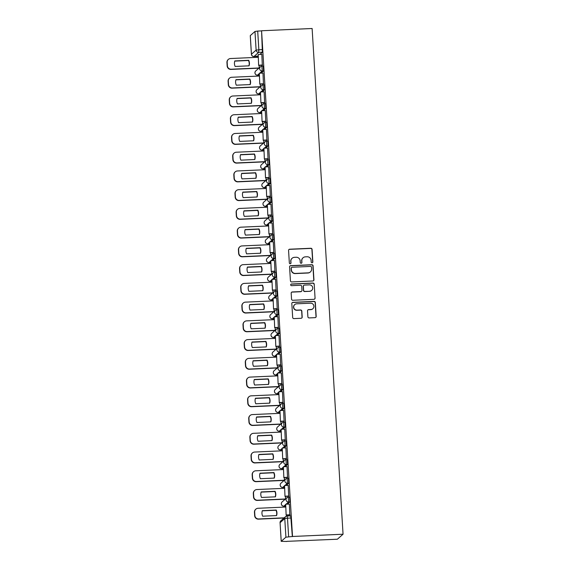 <?xml version="1.0" encoding="UTF-8"?>
<svg xmlns="http://www.w3.org/2000/svg" width="570" height="570" viewBox="0 0 570 570"><rect width="100%" height="100%" fill="white"/><g stroke="black" fill="none" stroke-linecap="round" stroke-linejoin="round"><path stroke-width="0.85" d="M312.075 262.784A0.834 0.819 48.7 0 0 312.844 261.922L312.082 249.389A1.19 1.168 48.7 0 0 310.835 248.263L289.674 249.211A1.19 1.168 48.7 0 0 288.57 250.444L289.339 262.969A0.834 0.819 48.7 0 0 290.707 263.561A0.834 0.819 48.7 0 0 290.985 262.898L290.885 261.274A3.805 3.741 48.7 0 1 294.412 257.334L296.179 257.255A3.805 3.741 48.7 0 1 300.169 260.861L300.269 262.485A0.834 0.819 48.7 0 0 301.644 263.069A0.834 0.819 48.7 0 0 301.915 262.407L301.815 260.789A3.805 3.741 48.7 0 1 305.349 256.849L307.109 256.771A3.805 3.741 48.7 0 1 311.099 260.369L311.199 261.993A0.834 0.819 48.7 0 0 312.075 262.784M312.488 262.649A0.834 0.819 48.7 0 0 312.681 262.065L311.918 249.539A1.19 1.168 48.7 0 0 310.664 248.413L289.51 249.354A1.19 1.168 48.7 0 0 288.883 249.575M290.622 263.625A0.834 0.819 48.7 0 0 290.814 263.041L290.885 261.274M301.551 263.141A0.834 0.819 48.7 0 0 301.751 262.556L301.815 260.789M307.893 316.792A1.19 1.168 48.7 0 0 309.139 317.918L315.075 317.654A1.19 1.168 48.7 0 0 316.179 316.421L315.331 302.513A1.19 1.168 48.7 0 0 314.084 301.38L292.923 302.328A1.19 1.168 48.7 0 0 291.819 303.561L292.674 317.476A1.19 1.168 48.7 0 0 293.921 318.602L301.088 318.281A1.19 1.168 48.7 0 0 302.193 317.048L301.829 311.092A1.19 1.168 48.7 0 0 300.582 309.966L297.027 310.13A3.178 3.128 48.7 0 1 294.733 304.587A3.178 3.128 48.7 0 1 296.635 303.817L310.572 303.197A3.178 3.128 48.7 0 1 312.859 308.74A3.178 3.128 48.7 0 1 310.956 309.503L308.634 309.61A1.19 1.168 48.7 0 0 307.529 310.842L307.893 316.792M343.055 534.218L292.517 536.477L261.58 30.759L312.118 28.5L343.055 534.218L337.369 539.22L286.824 541.343M312.837 280.989A1.19 1.168 48.7 0 0 313.935 279.756L313.087 265.841A1.19 1.168 48.7 0 0 311.84 264.715L290.679 265.663A1.19 1.168 48.7 0 0 289.574 266.888L290.429 280.803A1.19 1.168 48.7 0 0 291.676 281.929L312.837 280.989M314.205 284.173L315.06 298.089A1.19 1.168 48.7 0 1 313.956 299.321L292.795 300.269A1.19 1.168 48.7 0 1 291.548 299.136L291.185 293.187A1.19 1.168 48.7 0 1 292.289 291.954L300.867 291.569A1.19 1.168 48.7 0 0 301.972 290.337L301.73 286.389A1.19 1.168 48.7 0 0 300.483 285.264L291.548 285.663A0.834 0.819 48.7 0 1 290.949 284.209A0.834 0.819 48.7 0 1 291.448 284.01L312.959 283.048A1.19 1.168 48.7 0 1 314.205 284.173L315.06 298.089M257.163 56.38L257.22 57.342M257.882 68.208L257.932 69.013M258.303 75.119L258.367 76.081M259.029 86.946L259.079 87.752M259.45 93.858L259.507 94.82M260.177 105.685L260.226 106.49M260.597 112.596L260.654 113.558M261.324 124.431L261.373 125.229M261.744 131.342L261.801 132.297M262.464 143.17L262.514 143.968M262.891 150.081L262.948 151.036M263.611 161.909L263.661 162.707M264.038 168.82L264.095 169.775M264.758 180.647L264.808 181.445M265.185 187.559L265.242 188.513M265.905 199.386L265.955 200.184M266.325 206.297L266.389 207.252M267.052 218.125L267.102 218.93M267.472 225.036L267.53 225.991M268.199 236.864L268.249 237.669M268.62 243.775L268.677 244.73M269.346 255.602L269.396 256.407M269.767 262.514L269.824 263.475M270.493 274.341L270.536 275.146M270.914 281.252L270.971 282.214M271.634 293.08L271.683 293.885M272.061 299.991L272.118 300.953M272.781 311.818L272.831 312.624M273.208 318.73L273.265 319.692M273.928 330.557L273.978 331.362M274.348 337.469L274.412 338.43M275.075 349.296L275.125 350.101M275.495 356.214L275.559 357.169M276.222 368.042L276.272 368.84M276.642 374.953L276.699 375.908M277.369 386.781L277.419 387.579M277.79 393.692L277.846 394.647M278.516 405.519L278.559 406.317M278.937 412.431L278.994 413.385M279.656 424.258L279.706 425.056M280.084 431.169L280.141 432.124M280.803 442.997L280.853 443.802M281.231 449.908L281.288 450.863M281.951 461.736L282 462.541M282.371 468.647L282.435 469.602M283.098 480.474L283.147 481.28M283.518 487.386L283.582 488.34M284.245 499.213L284.295 500.018M284.665 506.124L284.722 507.086M292.517 536.477L285.912 537.189L281.217 541.315L286.831 541.479M261.58 30.759L262.371 52.219L259.863 54.428M258.06 56.01L253.885 56.508M254.975 31.471L250.287 35.596L251.427 54.214L256.115 50.089L254.975 31.471L257.704 31.072L258.844 49.69L258.659 52.383L253.971 56.508A2.422 2.38 48.7 0 1 251.427 54.214L251.434 54.293M261.416 30.901L257.704 31.072M262.314 65.215L261.829 54.335M263.454 83.954L262.977 73.074M264.601 102.693L264.124 91.82M265.748 121.431L265.271 110.559M266.895 140.177L266.418 129.297M268.043 158.916L267.565 148.036M269.19 177.655L268.705 166.775M270.337 196.393L269.852 185.514M271.477 215.132L270.999 204.252M272.624 233.871L272.147 222.991M273.771 252.61L273.294 241.73M274.918 271.349L274.441 260.469M276.065 290.087L275.588 279.207M277.212 308.826L276.728 297.946M278.36 327.565L277.875 316.692M279.5 346.304L279.022 335.431M280.647 365.049L280.169 354.17M281.794 383.788L281.316 372.908M282.941 402.527L282.464 391.647M284.088 421.266L283.611 410.386M285.235 440.004L284.758 429.125M286.382 458.743L285.898 447.863M287.529 477.482L287.045 466.602M288.669 496.221L288.192 485.341M289.817 514.959L289.339 504.08M289.589 497.154L289.881 501.963L287.365 504.172M285.57 505.754L283.832 506.16L285.185 506.089M288.441 478.415L288.733 483.225L286.218 485.433M284.423 487.015L282.684 487.421L284.045 487.35M287.294 459.676L287.586 464.486L285.078 466.695M283.276 468.276L281.537 468.683L282.898 468.611M286.147 440.938L286.439 445.74L283.931 447.949M282.129 449.538L280.39 449.944L281.751 449.865M285 422.199L285.292 427.001L282.784 429.21M280.982 430.799L279.25 431.205L280.604 431.127M283.853 403.46L284.145 408.262L281.637 410.471M279.834 412.053L278.103 412.466L279.457 412.388M282.706 384.722L283.005 389.524L280.49 391.732M278.687 393.314L276.956 393.728L278.31 393.649M281.559 365.983L281.858 370.785L279.343 372.994M277.547 374.576L275.809 374.989L277.163 374.91M280.419 347.244L280.711 352.046L278.196 354.255M276.4 355.837L274.662 356.25L276.022 356.172M279.272 328.505L279.564 333.308L277.056 335.516M275.253 337.098L273.514 337.511L274.875 337.433M278.124 309.767L278.416 314.569L275.909 316.778M274.106 318.359L272.367 318.772L273.728 318.694M276.977 291.021L277.269 295.83L274.761 298.039M272.959 299.62L271.227 300.034L272.581 299.955M275.83 272.282L276.122 277.091L273.614 279.3M271.812 280.882L270.08 281.288L271.434 281.217M274.683 253.543L274.982 258.353L272.467 260.561M270.665 262.143L268.933 262.549L270.287 262.478M273.536 234.804L273.835 239.614L271.32 241.822M269.524 243.404L267.786 243.81L269.14 243.739M272.396 216.066L272.688 220.868L270.173 223.084M268.377 224.666L266.639 225.072L267.993 224.993M271.249 197.327L271.541 202.129L269.026 204.338M267.23 205.927L265.492 206.333L266.853 206.255M270.102 178.588L270.394 183.39L267.886 185.599M266.083 187.188L264.345 187.594L265.706 187.516M268.954 159.849L269.247 164.652L266.739 166.86M264.936 168.442L263.205 168.855L264.558 168.777M267.807 141.111L268.099 145.913L265.591 148.122M263.789 149.703L262.058 150.117L263.411 150.038M266.66 122.372L266.959 127.174L264.444 129.383M262.642 130.965L260.91 131.378L262.264 131.299M265.513 103.633L265.812 108.435L263.297 110.644M261.502 112.226L259.763 112.639L261.117 112.561M264.373 84.894L264.665 89.697L262.15 91.905M260.355 93.487L258.616 93.9L259.97 93.822M263.226 66.148L263.518 70.958L261.003 73.167M259.208 74.748L257.469 75.162L258.83 75.083M259.243 67.858L259.086 65.358M292.346 536.626L290.728 515.893M260.39 86.597L260.233 84.104M261.53 105.336L261.381 102.842M262.677 124.082L262.528 121.581M263.825 142.821L263.675 140.32M264.972 161.559L264.822 159.059M266.119 180.298L265.962 177.797M267.266 199.037L267.109 196.536M268.413 217.776L268.256 215.275M269.553 236.514L269.403 234.013M270.7 255.253L270.55 252.752M271.847 273.992L271.698 271.491M272.994 292.731L272.845 290.23M274.142 311.469L273.985 308.976M275.289 330.208L275.132 327.714M276.436 348.947L276.279 346.453M277.583 367.693L277.426 365.192M278.723 386.432L278.573 383.931M279.87 405.17L279.72 402.669M281.017 423.909L280.868 421.408M282.164 442.648L282.015 440.147M283.311 461.386L283.155 458.886M284.459 480.125L284.302 477.624M285.606 498.864L285.449 496.363M286.653 516.092L286.596 515.102M303.062 257.761L302.898 257.911A3.805 3.741 48.7 0 0 301.651 260.932M292.132 258.253L291.968 258.395A3.805 3.741 48.7 0 0 290.714 261.423M313.464 280.768A1.19 1.168 48.7 0 0 313.771 279.899L312.923 265.983A1.19 1.168 48.7 0 0 311.676 264.858L290.515 265.805A1.19 1.168 48.7 0 0 289.888 266.026M311.519 267.209A0.834 0.819 48.7 0 0 310.65 266.425L292.075 267.252A0.834 0.819 48.7 0 0 291.298 268.114L291.405 269.824A3.805 3.741 48.7 0 0 295.395 273.429L308.092 272.859A3.805 3.741 48.7 0 0 311.626 268.919L311.519 267.209M291.576 267.451L291.405 267.601A0.834 0.819 48.7 0 0 291.135 268.263L291.298 268.114M310.372 271.947L310.208 272.089A3.805 3.741 48.7 0 1 307.928 273.009L295.232 273.579A3.805 3.741 48.7 0 1 291.242 269.973L291.135 268.263M314.583 299.1A1.19 1.168 48.7 0 0 314.897 298.231M301.58 291.284L301.416 291.427A1.19 1.168 48.7 0 1 300.704 291.719L292.125 292.096A1.19 1.168 48.7 0 0 291.498 292.317M314.041 284.323A1.19 1.168 48.7 0 0 312.795 283.197L291.284 284.159A0.834 0.819 48.7 0 0 290.871 284.288M309.774 291.17A3.178 3.128 48.7 0 0 312.488 286.853A3.178 3.128 48.7 0 0 309.389 284.865L304.48 285.086A1.19 1.168 48.7 0 0 303.375 286.318L303.618 290.265A1.19 1.168 48.7 0 0 304.865 291.391L309.61 291.32A3.178 3.128 48.7 0 0 311.512 290.55L311.683 290.408M303.767 285.37L303.603 285.513A1.19 1.168 48.7 0 0 303.212 286.461L303.375 286.318M309.61 291.32L304.701 291.534A1.19 1.168 48.7 0 1 303.454 290.408L303.212 286.461M312.859 308.74L312.695 308.883A3.178 3.128 48.7 0 1 310.785 309.653L308.47 309.752A1.19 1.168 48.7 0 0 307.843 309.973M294.733 304.587L294.562 304.729A3.178 3.128 48.7 0 0 296.856 310.272L297.027 310.13M301.715 318.06A1.19 1.168 48.7 0 0 302.029 317.198L301.665 311.241A1.19 1.168 48.7 0 0 300.411 310.116L296.856 310.272M315.702 317.44A1.19 1.168 48.7 0 0 316.015 316.571L315.167 302.656A1.19 1.168 48.7 0 0 313.913 301.53L292.759 302.478A1.19 1.168 48.7 0 0 292.132 302.691M258.894 68.165L230.971 69.412A3.634 3.57 -131.3 0 1 227.159 65.97L226.945 62.486A3.634 3.57 48.7 0 1 228.143 59.593L228.356 59.408A3.634 3.57 48.7 0 0 227.166 62.294L226.945 62.486M248.905 65.842A7.51 7.381 48.7 0 0 248.513 60.498L234.762 61.111M262.421 65.215L258.63 65.379L258.196 54.499L261.908 54.335M258.851 65.194L262.563 65.023M258.63 65.379L258.196 54.499M228.356 59.408A3.634 3.57 48.7 0 1 230.537 58.532L258.139 57.299M259.108 67.973L231.192 69.219A3.634 3.57 -131.3 0 1 227.373 65.778L227.166 62.294M248.727 60.306L234.819 60.933A7.51 7.381 -131.3 0 0 235.154 66.455L249.061 65.835A7.51 7.381 48.7 0 0 248.727 60.306L248.513 60.498M260.041 86.904L232.118 88.151A3.634 3.57 -131.3 0 1 228.306 84.709L228.093 81.225A3.634 3.57 48.7 0 1 229.29 78.332L229.503 78.147A3.634 3.57 48.7 0 0 228.306 81.033L228.093 81.225M250.052 84.581A7.51 7.381 48.7 0 0 249.66 79.237L235.902 79.85M263.568 83.954L259.778 84.118L259.343 73.238L263.055 73.074M259.991 83.933L263.711 83.769M259.778 84.118L259.343 73.238M229.503 78.147A3.634 3.57 48.7 0 1 231.684 77.271L259.286 76.038M260.255 86.711L232.332 87.965A3.634 3.57 -131.3 0 1 228.52 84.517L228.306 81.033M249.874 79.045L235.959 79.672A7.51 7.381 -131.3 0 0 236.301 85.194L250.209 84.574A7.51 7.381 48.7 0 0 249.874 79.045L249.66 79.237M261.188 105.642L233.265 106.889A3.634 3.57 -131.3 0 1 229.454 103.448L229.24 99.964A3.634 3.57 48.7 0 1 230.43 97.078L230.651 96.886A3.634 3.57 48.7 0 0 229.454 99.771L229.24 99.964M251.199 103.32A7.51 7.381 48.7 0 0 250.8 97.976L237.049 98.589M264.715 102.693L260.925 102.857L260.49 91.977L264.202 91.813M261.138 102.671L264.851 102.507M260.925 102.857L260.49 91.977M230.651 96.886A3.634 3.57 48.7 0 1 232.831 96.009L260.433 94.777M261.402 105.457L233.479 106.704A3.634 3.57 -131.3 0 1 229.667 103.255L229.454 99.771M251.021 97.791L237.106 98.411A7.51 7.381 -131.3 0 0 237.448 103.932L251.356 103.312A7.51 7.381 48.7 0 0 251.021 97.791L250.8 97.976M262.335 124.381L234.412 125.628A3.634 3.57 -131.3 0 1 230.601 122.187L230.387 118.703A3.634 3.57 48.7 0 1 231.577 115.817L231.798 115.624A3.634 3.57 48.7 0 0 230.601 118.517L230.387 118.703M252.346 122.058A7.51 7.381 48.7 0 0 251.947 116.715L238.196 117.327M265.862 121.431L262.072 121.602L261.63 110.715L265.342 110.552M262.286 121.41L265.998 121.246M262.072 121.602L261.63 110.715M231.798 115.624A3.634 3.57 48.7 0 1 233.971 114.748L261.58 113.516M262.549 124.196L234.626 125.443A3.634 3.57 -131.3 0 1 230.814 121.994L230.601 118.517M252.168 116.529L238.253 117.149A7.51 7.381 -131.3 0 0 238.595 122.671L252.503 122.051A7.51 7.381 48.7 0 0 252.168 116.529L251.947 116.715M263.483 143.12L235.56 144.367A3.634 3.57 -131.3 0 1 231.748 140.925L231.534 137.441A3.634 3.57 48.7 0 1 232.724 134.556L232.938 134.363A3.634 3.57 48.7 0 0 231.748 137.256L231.534 137.441M253.493 140.797A7.51 7.381 48.7 0 0 253.094 135.453L239.343 136.073M267.009 140.17L263.219 140.341L262.777 129.461L266.489 129.29M263.433 140.149L267.145 139.985M263.219 140.341L262.777 129.461M232.938 134.363A3.634 3.57 48.7 0 1 235.118 133.487L262.72 132.254M263.696 142.935L235.773 144.182A3.634 3.57 -131.3 0 1 231.962 140.74L231.748 137.256M253.308 135.268L239.4 135.888A7.51 7.381 -131.3 0 0 239.742 141.41L253.65 140.79A7.51 7.381 48.7 0 0 253.308 135.268L253.094 135.453M264.63 161.859L236.707 163.106A3.634 3.57 -131.3 0 1 232.895 159.664L232.681 156.18A3.634 3.57 48.7 0 1 233.871 153.294L234.085 153.102A3.634 3.57 48.7 0 0 232.895 155.995L232.681 156.18M254.64 159.536A7.51 7.381 48.7 0 0 254.241 154.192L240.49 154.812M268.149 158.909L264.366 159.08L263.924 148.2L267.636 148.029M264.58 158.888L268.292 158.724M264.366 159.08L263.924 148.2M234.085 153.102A3.634 3.57 48.7 0 1 236.265 152.226L263.867 150.993M264.843 161.673L236.921 162.92A3.634 3.57 -131.3 0 1 233.109 159.479L232.895 155.995M254.455 154.007L240.547 154.627A7.51 7.381 -131.3 0 0 240.882 160.156L254.797 159.529A7.51 7.381 48.7 0 0 254.455 154.007L254.241 154.192M265.77 180.597L237.854 181.851A3.634 3.57 -131.3 0 1 234.035 178.403L233.821 174.919A3.634 3.57 48.7 0 1 235.018 172.033L235.232 171.841A3.634 3.57 48.7 0 0 234.042 174.734L233.821 174.919M255.78 178.275A7.51 7.381 48.7 0 0 255.388 172.931L241.637 173.551M269.296 177.648L265.513 177.819L265.071 166.939L268.784 166.768M265.727 177.626L269.439 177.462M265.513 177.819L265.071 166.939M235.232 171.841A3.634 3.57 48.7 0 1 237.412 170.964L265.014 169.732M265.99 180.412L238.068 181.659A3.634 3.57 -131.3 0 1 234.256 178.218L234.042 174.734M255.602 172.746L241.694 173.365A7.51 7.381 -131.3 0 0 242.029 178.895L255.944 178.267A7.51 7.381 48.7 0 0 255.602 172.746L255.388 172.931M266.917 199.343L238.994 200.59A3.634 3.57 -131.3 0 1 235.182 197.142L234.968 193.658A3.634 3.57 48.7 0 1 236.165 190.772L236.379 190.58A3.634 3.57 48.7 0 0 235.189 193.472L234.968 193.658M256.928 197.013A7.51 7.381 48.7 0 0 256.536 191.677L242.784 192.29M270.444 196.386L266.653 196.557L266.219 185.678L269.931 185.507M266.874 196.365L270.586 196.201M266.653 196.557L266.219 185.678M236.379 190.58A3.634 3.57 48.7 0 1 238.559 189.71L266.161 188.47M267.131 199.151L239.215 200.398A3.634 3.57 -131.3 0 1 235.396 196.956L235.189 193.472M256.749 191.484L242.841 192.104A7.51 7.381 -131.3 0 0 243.176 197.633L257.084 197.006A7.51 7.381 48.7 0 0 256.749 191.484L256.536 191.677M268.064 218.082L240.141 219.329A3.634 3.57 -131.3 0 1 236.329 215.88L236.115 212.403A3.634 3.57 48.7 0 1 237.312 209.511L237.526 209.318A3.634 3.57 48.7 0 0 236.329 212.211L236.115 212.403M258.075 215.759A7.51 7.381 48.7 0 0 257.683 210.416L243.924 211.028M271.591 215.125L267.8 215.296L267.366 204.416L271.078 204.252M268.021 215.104L271.733 214.94M267.8 215.296L267.366 204.416M237.526 209.318A3.634 3.57 48.7 0 1 239.706 208.449L267.309 207.209M268.278 217.89L240.362 219.137A3.634 3.57 -131.3 0 1 236.543 215.695L236.329 212.211M257.897 210.223L243.989 210.843A7.51 7.381 -131.3 0 0 244.323 216.372L258.231 215.752A7.51 7.381 48.7 0 0 257.897 210.223L257.683 210.416M269.211 236.821L241.288 238.068A3.634 3.57 -131.3 0 1 237.476 234.626L237.263 231.142A3.634 3.57 48.7 0 1 238.46 228.249L238.673 228.064A3.634 3.57 48.7 0 0 237.476 230.95L237.263 231.142M259.222 234.498A7.51 7.381 48.7 0 0 258.823 229.154L245.071 229.767M272.738 233.864L268.947 234.035L268.513 223.155L272.225 222.991M269.161 233.843L272.873 233.679M268.947 234.035L268.513 223.155M238.673 228.064A3.634 3.57 48.7 0 1 240.854 227.188L268.456 225.955M269.425 236.628L241.502 237.875A3.634 3.57 -131.3 0 1 237.69 234.434L237.476 230.95M259.044 228.962L245.129 229.582A7.51 7.381 -131.3 0 0 245.47 235.111L259.379 234.491A7.51 7.381 48.7 0 0 259.044 228.962L258.823 229.154M270.358 255.56L242.435 256.806A3.634 3.57 -131.3 0 1 238.623 253.365L238.41 249.881A3.634 3.57 48.7 0 1 239.599 246.988L239.82 246.803A3.634 3.57 48.7 0 0 238.623 249.689L238.41 249.881M260.369 253.237A7.51 7.381 48.7 0 0 259.97 247.893L246.219 248.506M273.885 252.603L270.094 252.774L269.653 241.894L273.372 241.73M270.308 252.588L274.02 252.417M270.094 252.774L269.653 241.894M239.82 246.803A3.634 3.57 48.7 0 1 241.994 245.927L269.603 244.694M270.572 255.367L242.649 256.614A3.634 3.57 -131.3 0 1 238.837 253.173L238.623 249.689M260.191 247.701L246.276 248.32A7.51 7.381 -131.3 0 0 246.618 253.849L260.526 253.23A7.51 7.381 48.7 0 0 260.191 247.701L259.97 247.893M271.505 274.298L243.582 275.545A3.634 3.57 -131.3 0 1 239.77 272.104L239.557 268.62A3.634 3.57 48.7 0 1 240.747 265.727L240.96 265.542A3.634 3.57 48.7 0 0 239.77 268.427L239.557 268.62M261.516 271.976A7.51 7.381 48.7 0 0 261.117 266.632L247.366 267.245M275.032 271.341L271.242 271.512L270.8 260.632L274.512 260.469M271.455 271.327L275.168 271.156M271.242 271.512L270.8 260.632M240.96 265.542A3.634 3.57 48.7 0 1 243.141 264.665L270.743 263.433M271.719 274.106L243.796 275.353A3.634 3.57 -131.3 0 1 239.984 271.911L239.77 268.427M261.331 266.439L247.423 267.059A7.51 7.381 -131.3 0 0 247.765 272.588L261.673 271.968A7.51 7.381 48.7 0 0 261.331 266.439L261.117 266.632M272.652 293.037L244.73 294.284A3.634 3.57 -131.3 0 1 240.918 290.842L240.704 287.358A3.634 3.57 48.7 0 1 241.894 284.466L242.108 284.28A3.634 3.57 48.7 0 0 240.918 287.166L240.704 287.358M262.663 290.714A7.51 7.381 48.7 0 0 262.264 285.37L248.513 285.983M276.172 290.087L272.389 290.251L271.947 279.371L275.659 279.207M272.603 290.066L276.315 289.895M272.389 290.251L271.947 279.371M242.108 284.28A3.634 3.57 48.7 0 1 244.288 283.404L271.89 282.171M272.866 292.845L244.943 294.091A3.634 3.57 -131.3 0 1 241.131 290.65L240.918 287.166M262.478 285.178L248.57 285.805A7.51 7.381 -131.3 0 0 248.905 291.327L262.82 290.707A7.51 7.381 48.7 0 0 262.478 285.178L262.264 285.37M273.792 311.776L245.877 313.023A3.634 3.57 -131.3 0 1 242.058 309.581L241.851 306.097A3.634 3.57 48.7 0 1 243.041 303.204L243.255 303.019A3.634 3.57 48.7 0 0 242.065 305.905L241.851 306.097M263.803 309.453A7.51 7.381 48.7 0 0 263.411 304.109L249.66 304.722M277.319 308.826L273.536 308.99L273.094 298.11L276.806 297.946M273.75 308.805L277.462 308.634M273.536 308.99L273.094 298.11M243.255 303.019A3.634 3.57 48.7 0 1 245.435 302.143L273.037 300.91M274.013 311.583L246.09 312.837A3.634 3.57 -131.3 0 1 242.279 309.389L242.065 305.905M263.625 303.917L249.717 304.544A7.51 7.381 -131.3 0 0 250.052 310.066L263.967 309.446A7.51 7.381 48.7 0 0 263.625 303.917L263.411 304.109M274.94 330.514L247.017 331.761A3.634 3.57 -131.3 0 1 243.205 328.32L242.991 324.836A3.634 3.57 48.7 0 1 244.188 321.95L244.402 321.758A3.634 3.57 48.7 0 0 243.212 324.644L242.991 324.836M264.95 328.192A7.51 7.381 48.7 0 0 264.558 322.848L250.807 323.461M278.466 327.565L274.676 327.729L274.241 316.849L277.953 316.685M274.897 327.543L278.609 327.38M274.676 327.729L274.241 316.849M244.402 321.758A3.634 3.57 48.7 0 1 246.582 320.882L274.184 319.649M275.16 330.322L247.238 331.576A3.634 3.57 -131.3 0 1 243.426 328.128L243.212 324.644M264.772 322.656L250.864 323.283A7.51 7.381 -131.3 0 0 251.199 328.805L265.107 328.185A7.51 7.381 48.7 0 0 264.772 322.656L264.558 322.848M276.087 349.253L248.164 350.5A3.634 3.57 -131.3 0 1 244.352 347.059L244.138 343.575A3.634 3.57 48.7 0 1 245.335 340.689L245.549 340.497A3.634 3.57 48.7 0 0 244.352 343.389L244.138 343.575M266.097 346.93A7.51 7.381 48.7 0 0 265.706 341.587L251.947 342.2M279.613 346.304L275.823 346.474L275.388 335.588L279.101 335.424M276.044 346.282L279.756 346.118M275.823 346.474L275.388 335.588M245.549 340.497A3.634 3.57 48.7 0 1 247.729 339.62L275.331 338.388M276.3 349.068L248.385 350.315A3.634 3.57 -131.3 0 1 244.566 346.866L244.352 343.389M265.919 341.402L252.011 342.021A7.51 7.381 -131.3 0 0 252.346 347.543L266.254 346.923A7.51 7.381 48.7 0 0 265.919 341.402L265.706 341.587M277.234 367.992L249.311 369.239A3.634 3.57 -131.3 0 1 245.499 365.798L245.285 362.313A3.634 3.57 48.7 0 1 246.482 359.428L246.696 359.235A3.634 3.57 48.7 0 0 245.499 362.128L245.285 362.313M267.245 365.669A7.51 7.381 48.7 0 0 266.846 360.326L253.094 360.938M280.761 365.042L276.97 365.213L276.536 354.333L280.248 354.162M277.184 365.021L280.896 364.857M276.97 365.213L276.536 354.333M246.696 359.235A3.634 3.57 48.7 0 1 248.876 358.359L276.478 357.126M277.447 367.807L249.525 369.054A3.634 3.57 -131.3 0 1 245.713 365.612L245.499 362.128M267.066 360.14L253.151 360.76A7.51 7.381 -131.3 0 0 253.493 366.282L267.401 365.662A7.51 7.381 48.7 0 0 267.066 360.14L266.846 360.326M278.381 386.731L250.458 387.978A3.634 3.57 -131.3 0 1 246.646 384.536L246.432 381.052A3.634 3.57 48.7 0 1 247.622 378.166L247.843 377.974A3.634 3.57 48.7 0 0 246.646 380.867L246.432 381.052M268.392 384.408A7.51 7.381 48.7 0 0 267.993 379.064L254.241 379.684M281.908 383.781L278.117 383.952L277.676 373.072L281.395 372.901M278.331 383.76L282.043 383.596M278.117 383.952L277.676 373.072M247.843 377.974A3.634 3.57 48.7 0 1 250.023 377.098L277.626 375.865M278.595 386.546L250.672 387.792A3.634 3.57 -131.3 0 1 246.86 384.351L246.646 380.867M268.214 378.879L254.298 379.499A7.51 7.381 -131.3 0 0 254.64 385.021L268.548 384.401A7.51 7.381 48.7 0 0 268.214 378.879L267.993 379.064M279.528 405.47L251.605 406.724A3.634 3.57 -131.3 0 1 247.793 403.275L247.58 399.791A3.634 3.57 48.7 0 1 248.769 396.905L248.99 396.713A3.634 3.57 48.7 0 0 247.793 399.606L247.58 399.791M269.539 403.147A7.51 7.381 48.7 0 0 269.14 397.803L255.388 398.423M283.055 402.52L279.264 402.691L278.823 391.811L282.535 391.64M279.478 402.498L283.19 402.334M279.264 402.691L278.823 391.811M248.99 396.713A3.634 3.57 48.7 0 1 251.163 395.837L278.773 394.604M279.742 405.284L251.819 406.531A3.634 3.57 -131.3 0 1 248.007 403.09L247.793 399.606M269.353 397.618L255.445 398.238A7.51 7.381 -131.3 0 0 255.787 403.767L269.695 403.14A7.51 7.381 48.7 0 0 269.353 397.618L269.14 397.803M280.675 424.208L252.752 425.462A3.634 3.57 -131.3 0 1 248.94 422.014L248.727 418.53A3.634 3.57 48.7 0 1 249.917 415.644L250.13 415.452A3.634 3.57 48.7 0 0 248.94 418.344L248.727 418.53M270.686 421.886A7.51 7.381 48.7 0 0 270.287 416.542L256.536 417.162M284.195 421.259L280.411 421.43L279.97 410.55L283.682 410.379M280.625 421.237L284.337 421.073M280.411 421.43L279.97 410.55M250.13 415.452A3.634 3.57 48.7 0 1 252.311 414.582L279.913 413.343M280.889 424.023L252.966 425.27A3.634 3.57 -131.3 0 1 249.154 421.828L248.94 418.344M270.501 416.357L256.593 416.976A7.51 7.381 -131.3 0 0 256.928 422.505L270.843 421.878A7.51 7.381 48.7 0 0 270.501 416.357L270.287 416.542M281.815 442.954L253.899 444.201A3.634 3.57 -131.3 0 1 250.08 440.753L249.874 437.268A3.634 3.57 48.7 0 1 251.064 434.383L251.277 434.19A3.634 3.57 48.7 0 0 250.088 437.083L249.874 437.268M271.826 440.624A7.51 7.381 48.7 0 0 271.434 435.288L257.683 435.9M285.342 439.997L281.559 440.168L281.117 429.288L284.829 429.125M281.772 439.976L285.485 439.812M281.559 440.168L281.117 429.288M251.277 434.19A3.634 3.57 48.7 0 1 253.458 433.321L281.06 432.081M282.036 442.762L254.113 444.009A3.634 3.57 -131.3 0 1 250.301 440.567L250.088 437.083M271.648 435.095L257.74 435.715A7.51 7.381 -131.3 0 0 258.075 441.244L271.99 440.617A7.51 7.381 48.7 0 0 271.648 435.095L271.434 435.288M282.962 461.693L255.039 462.94A3.634 3.57 -131.3 0 1 251.228 459.498L251.014 456.014A3.634 3.57 48.7 0 1 252.211 453.122L252.424 452.929A3.634 3.57 48.7 0 0 251.235 455.822L251.014 456.014M272.973 459.37A7.51 7.381 48.7 0 0 272.581 454.026L258.83 454.639M286.489 458.736L282.699 458.907L282.264 448.027L285.976 447.863M282.919 458.715L286.632 458.551M282.699 458.907L282.264 448.027M252.424 452.929A3.634 3.57 48.7 0 1 254.605 452.06L282.207 450.827M283.183 461.501L255.26 462.747A3.634 3.57 -131.3 0 1 251.448 459.306L251.235 455.822M272.795 453.834L258.887 454.454A7.51 7.381 -131.3 0 0 259.222 459.983L273.13 459.363A7.51 7.381 48.7 0 0 272.795 453.834L272.581 454.026M284.109 480.432L256.187 481.678A3.634 3.57 -131.3 0 1 252.375 478.237L252.161 474.753A3.634 3.57 48.7 0 1 253.358 471.86L253.572 471.675A3.634 3.57 48.7 0 0 252.382 474.561L252.161 474.753M274.12 478.109A7.51 7.381 48.7 0 0 273.728 472.765L259.97 473.378M287.636 477.475L283.846 477.646L283.411 466.766L287.123 466.602M284.067 477.453L287.779 477.29M283.846 477.646L283.411 466.766M253.572 471.675A3.634 3.57 48.7 0 1 255.752 470.799L283.354 469.566M284.323 480.239L256.407 481.486A3.634 3.57 -131.3 0 1 252.588 478.045L252.382 474.561M273.942 472.573L260.034 473.193A7.51 7.381 -131.3 0 0 260.369 478.722L274.277 478.102A7.51 7.381 48.7 0 0 273.942 472.573L273.728 472.765M285.257 499.17L257.334 500.417A3.634 3.57 -131.3 0 1 253.522 496.976L253.308 493.492A3.634 3.57 48.7 0 1 254.505 490.599L254.719 490.414A3.634 3.57 48.7 0 0 253.522 493.299L253.308 493.492M275.267 496.848A7.51 7.381 48.7 0 0 274.875 491.504L261.117 492.117M288.783 496.214L284.993 496.385L284.558 485.505L288.27 485.341M285.207 496.199L288.926 496.028M284.993 496.385L284.558 485.505M254.719 490.414A3.634 3.57 48.7 0 1 256.899 489.537L284.501 488.305M285.47 498.978L257.547 500.225A3.634 3.57 -131.3 0 1 253.736 496.784L253.522 493.299M275.089 491.311L261.174 491.931A7.51 7.381 -131.3 0 0 261.516 497.46L275.424 496.841A7.51 7.381 48.7 0 0 275.089 491.311L274.875 491.504M284.01 518.016L258.481 519.156A3.634 3.57 -131.3 0 1 254.669 515.715L254.455 512.231A3.634 3.57 48.7 0 1 255.645 509.338L255.866 509.153A3.634 3.57 48.7 0 0 254.669 512.038L254.455 512.231M276.414 515.586A7.51 7.381 48.7 0 0 276.015 510.243L262.264 510.855M289.93 514.952L286.14 515.123L285.705 504.243L289.418 504.08M286.354 514.938L290.066 514.767M286.14 515.123L285.705 504.243M255.866 509.153A3.634 3.57 48.7 0 1 258.046 508.276L285.648 507.043M284.223 517.824L258.695 518.964A3.634 3.57 -131.3 0 1 254.883 515.522L254.669 512.038M276.236 510.05L262.321 510.677A7.51 7.381 -131.3 0 0 262.663 516.199L276.571 515.579A7.51 7.381 48.7 0 0 276.236 510.05L276.015 510.243M285.912 537.189L284.772 518.572L280.077 522.697L281.217 541.315M262.371 52.219L258.659 52.383A2.422 2.38 48.7 0 1 256.115 50.089L262.556 49.526M289.881 501.963L288.562 502.02L286.047 504.229M285.506 504.707L283.874 506.146A2.422 2.38 -131.3 0 1 281.331 503.851A2.422 2.38 48.7 0 1 282.121 501.921A2.422 2.422 0 0 0 283.832 506.16M288.733 483.225L287.415 483.282L284.907 485.49M284.359 485.968L282.727 487.407A2.422 2.38 -131.3 0 1 280.184 485.113A2.422 2.38 48.7 0 1 280.982 483.182A2.422 2.422 0 0 0 282.684 487.421M287.586 464.486L286.268 464.543L283.76 466.752M283.212 467.229L281.58 468.668A2.422 2.38 -131.3 0 1 279.036 466.374A2.422 2.38 48.7 0 1 279.834 464.443A2.422 2.422 0 0 0 281.537 468.683M286.439 445.74L285.121 445.804L282.613 448.013M282.065 448.49L280.433 449.93A2.422 2.38 -131.3 0 1 277.889 447.635A2.422 2.38 48.7 0 1 278.687 445.704A2.422 2.422 0 0 0 280.39 449.944M285.292 427.001L283.974 427.065L281.466 429.274M280.917 429.751L279.286 431.191A2.422 2.38 -131.3 0 1 276.742 428.889A2.422 2.38 48.7 0 1 277.54 426.966A2.422 2.422 0 0 0 279.25 431.205M284.145 408.262L282.834 408.327L280.319 410.535M279.77 411.013L278.139 412.452A2.422 2.38 -131.3 0 1 275.595 410.151A2.422 2.38 48.7 0 1 276.393 408.227A2.422 2.422 0 0 0 278.103 412.466M283.005 389.524L281.687 389.581L279.172 391.79M278.623 392.274L276.992 393.706A2.422 2.38 -131.3 0 1 274.455 391.412A2.422 2.38 48.7 0 1 275.246 389.488A2.422 2.422 0 0 0 276.956 393.728M281.858 370.785L280.54 370.842L278.025 373.051M277.483 373.535L275.844 374.967A2.422 2.38 -131.3 0 1 273.308 372.673A2.422 2.38 48.7 0 1 274.099 370.749A2.422 2.422 0 0 0 275.809 374.989M280.711 352.046L279.393 352.103L276.877 354.312M276.336 354.796L274.704 356.229A2.422 2.38 -131.3 0 1 272.161 353.934A2.422 2.38 48.7 0 1 272.952 352.011A2.422 2.422 0 0 0 274.662 356.25M279.564 333.308L278.245 333.365L275.738 335.573M275.189 336.058L273.557 337.49A2.422 2.38 -131.3 0 1 271.014 335.196A2.422 2.38 48.7 0 1 271.812 333.272A2.422 2.422 0 0 0 273.514 337.511M278.416 314.569L277.098 314.626L274.59 316.834M274.042 317.319L272.41 318.751A2.422 2.38 -131.3 0 1 269.866 316.457A2.422 2.38 48.7 0 1 270.665 314.533A2.422 2.422 0 0 0 272.367 318.772M277.269 295.83L275.951 295.887L273.443 298.096M272.895 298.58L271.263 300.012A2.422 2.38 -131.3 0 1 268.719 297.718A2.422 2.38 48.7 0 1 269.517 295.794A2.422 2.422 0 0 0 271.227 300.034M276.122 277.091L274.811 277.148L272.296 279.357M271.748 279.834L270.116 281.274A2.422 2.38 -131.3 0 1 267.572 278.979A2.422 2.38 48.7 0 1 268.37 277.048A2.422 2.422 0 0 0 270.08 281.288M274.982 258.353L273.664 258.41L271.149 260.618M270.6 261.096L268.969 262.535A2.422 2.38 -131.3 0 1 266.432 260.241A2.422 2.38 48.7 0 1 267.223 258.31A2.422 2.422 0 0 0 268.933 262.549M273.835 239.614L272.517 239.671L270.002 241.88M269.46 242.357L267.822 243.796A2.422 2.38 -131.3 0 1 265.285 241.502A2.422 2.38 48.7 0 1 266.076 239.571A2.422 2.422 0 0 0 267.786 243.81M272.688 220.868L271.37 220.932L268.855 223.141M268.313 223.618L266.682 225.057A2.422 2.38 -131.3 0 1 264.138 222.763A2.422 2.38 48.7 0 1 264.929 220.832A2.422 2.422 0 0 0 266.639 225.072M271.541 202.129L270.223 202.193L267.715 204.402M267.166 204.879L265.535 206.319A2.422 2.38 -131.3 0 1 262.991 204.017A2.422 2.38 48.7 0 1 263.789 202.094A2.422 2.422 0 0 0 265.492 206.333M270.394 183.39L269.076 183.455L266.568 185.663M266.019 186.141L264.387 187.58A2.422 2.38 -131.3 0 1 261.844 185.279A2.422 2.38 48.7 0 1 262.642 183.355A2.422 2.422 0 0 0 264.345 187.594M269.247 164.652L267.929 164.716L265.421 166.924M264.872 167.402L263.24 168.841A2.422 2.38 -131.3 0 1 260.697 166.54A2.422 2.38 48.7 0 1 261.495 164.616A2.422 2.422 0 0 0 263.205 168.855M268.099 145.913L266.781 145.97L264.273 148.179M263.725 148.663L262.093 150.095A2.422 2.38 -131.3 0 1 259.549 147.801A2.422 2.38 48.7 0 1 260.347 145.877A2.422 2.422 0 0 0 262.058 150.117M266.959 127.174L265.641 127.231L263.126 129.44M262.578 129.924L260.946 131.357A2.422 2.38 -131.3 0 1 258.402 129.062A2.422 2.38 48.7 0 1 259.2 127.139A2.422 2.422 0 0 0 260.91 131.378M265.812 108.435L264.494 108.492L261.979 110.701M261.438 111.186L259.799 112.618A2.422 2.38 -131.3 0 1 257.262 110.324A2.422 2.38 48.7 0 1 258.053 108.4A2.422 2.422 0 0 0 259.763 112.639M264.665 89.697L263.347 89.754L260.832 91.962M260.291 92.447L258.659 93.879A2.422 2.38 -131.3 0 1 256.115 91.585A2.422 2.38 48.7 0 1 256.906 89.661A2.422 2.422 0 0 0 258.616 93.9M263.518 70.958L262.2 71.015L259.692 73.224M259.143 73.708L257.512 75.14A2.422 2.38 -131.3 0 1 254.968 72.846A2.422 2.38 48.7 0 1 255.766 70.922A2.422 2.422 0 0 0 257.469 75.162M261.908 66.213L262.2 71.015A2.422 2.38 -131.3 0 1 260.454 66.797A2.422 2.38 -131.3 0 1 261.908 66.213M263.055 84.951L263.347 89.754A2.422 2.38 -131.3 0 1 261.602 85.536A2.422 2.38 -131.3 0 1 263.055 84.951M264.202 103.69L264.494 108.492A2.422 2.38 -131.3 0 1 262.749 104.274A2.422 2.38 -131.3 0 1 264.202 103.69M265.342 122.429L265.641 127.231A2.422 2.38 -131.3 0 1 263.889 123.013A2.422 2.38 -131.3 0 1 265.342 122.429M266.489 141.168L266.781 145.97A2.422 2.38 -131.3 0 1 265.036 141.752A2.422 2.38 -131.3 0 1 266.489 141.168M267.636 159.906L267.929 164.716A2.422 2.38 -131.3 0 1 266.183 160.491A2.422 2.38 -131.3 0 1 267.636 159.906M268.784 178.645L269.076 183.455A2.422 2.38 -131.3 0 1 267.33 179.229A2.422 2.38 -131.3 0 1 268.784 178.645M269.931 197.384L270.223 202.193A2.422 2.38 -131.3 0 1 268.477 197.968A2.422 2.38 -131.3 0 1 269.931 197.384M271.078 216.123L271.37 220.932A2.422 2.38 -131.3 0 1 269.624 216.707A2.422 2.38 -131.3 0 1 271.078 216.123M272.225 234.861L272.517 239.671A2.422 2.38 -131.3 0 1 270.771 235.446A2.422 2.38 -131.3 0 1 272.225 234.861M273.365 253.607L273.664 258.41A2.422 2.38 -131.3 0 1 271.918 254.184A2.422 2.38 -131.3 0 1 273.365 253.607M274.512 272.346L274.811 277.148A2.422 2.38 -131.3 0 1 273.059 272.93A2.422 2.38 -131.3 0 1 274.512 272.346M275.659 291.085L275.951 295.887A2.422 2.38 -131.3 0 1 274.206 291.669A2.422 2.38 -131.3 0 1 275.659 291.085M276.806 309.823L277.098 314.626A2.422 2.38 -131.3 0 1 275.353 310.408A2.422 2.38 -131.3 0 1 276.806 309.823M277.953 328.562L278.245 333.365A2.422 2.38 -131.3 0 1 276.5 329.147A2.422 2.38 -131.3 0 1 277.953 328.562M279.101 347.301L279.393 352.103A2.422 2.38 -131.3 0 1 277.647 347.885A2.422 2.38 -131.3 0 1 279.101 347.301M280.248 366.04L280.54 370.842A2.422 2.38 -131.3 0 1 278.794 366.624A2.422 2.38 -131.3 0 1 280.248 366.04M281.388 384.779L281.687 389.581A2.422 2.38 -131.3 0 1 279.941 385.363A2.422 2.38 -131.3 0 1 281.388 384.779M282.535 403.517L282.834 408.327A2.422 2.38 -131.3 0 1 281.081 404.101A2.422 2.38 -131.3 0 1 282.535 403.517M283.682 422.256L283.974 427.065A2.422 2.38 -131.3 0 1 282.228 422.84A2.422 2.38 -131.3 0 1 283.682 422.256M284.829 440.995L285.121 445.804A2.422 2.38 -131.3 0 1 283.376 441.579A2.422 2.38 -131.3 0 1 284.829 440.995M285.976 459.734L286.268 464.543A2.422 2.38 -131.3 0 1 284.523 460.318A2.422 2.38 -131.3 0 1 285.976 459.734M287.123 478.479L287.415 483.282A2.422 2.38 -131.3 0 1 285.67 479.057A2.422 2.38 -131.3 0 1 287.123 478.479M288.27 497.218L288.562 502.02A2.422 2.38 -131.3 0 1 286.817 497.795A2.422 2.38 -131.3 0 1 288.27 497.218M291.213 518.009L287.494 518.173L288.634 536.79M287.016 516.064L287.494 518.173L284.772 518.572A2.422 2.38 -131.3 0 1 287.016 516.064M281.195 541.357L280.077 522.697A2.422 2.38 -131.3 0 1 280.875 520.773A2.422 2.422 0 0 0 280.055 522.74L280.084 522.776M263.262 66.134L261.943 66.191A2.422 2.422 0 0 0 260.454 66.797L255.766 70.922M264.409 84.873L263.091 84.93A2.422 2.422 0 0 0 261.602 85.536L256.906 89.661M265.556 103.612L264.238 103.669A2.422 2.422 0 0 0 262.749 104.274L258.053 108.4M266.703 122.35L265.385 122.415A2.422 2.422 0 0 0 263.889 123.013L259.2 127.139M267.85 141.089L266.532 141.153A2.422 2.422 0 0 0 265.036 141.752L260.347 145.877M268.99 159.828L267.679 159.892A2.422 2.422 0 0 0 266.183 160.491L261.495 164.616M270.137 178.567L268.819 178.631A2.422 2.422 0 0 0 267.33 179.229L262.642 183.355M271.284 197.313L269.966 197.37A2.422 2.422 0 0 0 268.477 197.968L263.789 202.094M272.432 216.051L271.113 216.108A2.422 2.422 0 0 0 269.624 216.707L264.929 220.832M273.579 234.79L272.261 234.847A2.422 2.422 0 0 0 270.771 235.446L266.076 239.571M274.726 253.529L273.408 253.586A2.422 2.422 0 0 0 271.918 254.184L267.223 258.31M275.873 272.268L274.555 272.325A2.422 2.422 0 0 0 273.059 272.93L268.37 277.048M277.013 291.006L275.702 291.063A2.422 2.422 0 0 0 274.206 291.669L269.517 295.794M278.16 309.745L276.842 309.802A2.422 2.422 0 0 0 275.353 310.408L270.665 314.533M279.307 328.484L277.989 328.541A2.422 2.422 0 0 0 276.5 329.147L271.812 333.272M280.454 347.223L279.136 347.28A2.422 2.422 0 0 0 277.647 347.885L272.952 352.011M281.601 365.961L280.283 366.026A2.422 2.422 0 0 0 278.794 366.624L274.099 370.749M282.748 384.7L281.43 384.764A2.422 2.422 0 0 0 279.941 385.363L275.246 389.488M283.896 403.439L282.578 403.503A2.422 2.422 0 0 0 281.081 404.101L276.393 408.227M285.043 422.185L283.725 422.242A2.422 2.422 0 0 0 282.228 422.84L277.54 426.966M286.183 440.924L284.865 440.981A2.422 2.422 0 0 0 283.376 441.579L278.687 445.704M287.33 459.662L286.012 459.719A2.422 2.422 0 0 0 284.523 460.318L279.834 464.443M288.477 478.401L287.159 478.458A2.422 2.422 0 0 0 285.67 479.057L280.982 483.182M289.624 497.14L288.306 497.197A2.422 2.422 0 0 0 286.817 497.795L282.121 501.921M257.64 56.359L253.928 56.53A2.422 2.422 0 0 1 251.406 54.257L250.266 35.632M290.771 515.879L287.059 516.042A2.422 2.422 0 0 0 285.563 516.648L280.875 520.773"/></g></svg>
